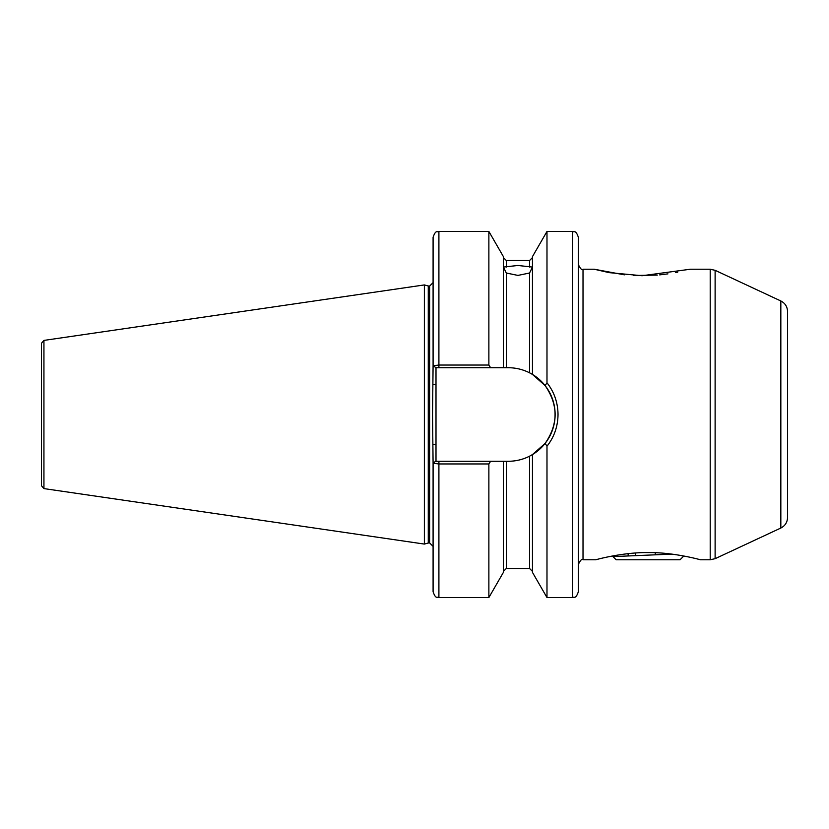 <?xml version="1.0" encoding="UTF-8"?>
<svg xmlns="http://www.w3.org/2000/svg" width="829" height="829" viewBox="0 0 829 829"><rect width="100%" height="100%" fill="white"/><g stroke="black" fill="none" stroke-linecap="round" stroke-linejoin="round"><path stroke-width="1.24" d="M433.09 573.865L433.09 576.186M506.312 273.01L503.4 267.073L517.928 265.477L532.456 267.073L529.555 273.01L517.928 275.415L506.312 273.01L506.312 367.724L508.343 367.724C515.804 367.744 522.881 369.444 529.555 372.812L532.456 374.418L545.14 385.62L546.985 382.77C554.218 392.034 557.896 402.614 558.021 414.5C557.886 426.438 554.207 437.018 546.985 446.23L546.985 597.543L572.549 597.543C574.269 596.424 575.595 599.668 578.362 591.73L578.362 237.27C575.595 229.332 574.269 232.576 572.549 231.457L572.549 597.543M700.391 559.772L710.204 559.772L710.204 269.228L690.339 269.228L642.112 275.725L609.097 272.627L594.217 269.228L624.424 274.824M787.55 311.497L787.55 517.503C787.353 522.311 785.115 525.824 780.835 528.032L780.835 300.968C785.115 303.176 787.353 306.689 787.55 311.497M429.173 286.098L429.173 542.902L428.272 543.026L428.272 285.974L429.609 286.098L429.609 542.902L433.09 546.394L433.09 463.276L433.09 591.73C435.857 599.668 437.184 596.424 438.904 597.543L488.872 597.543L488.872 463.95L438.904 463.95L433.09 463.276L432.531 414.5L433.09 365.724L438.904 365.05L488.872 365.05L490.623 367.724L506.312 367.724M428.272 285.974L424.375 284.927L424.375 544.073L43.937 488.592L41.45 485.711L41.45 414.5L41.45 469.701M43.937 488.592L43.937 340.408L41.45 343.289L41.45 414.5M532.456 374.418L532.456 256.627L546.985 231.457L546.985 382.77M648.091 552.591C622.776 552.197 595.968 559.689 595.792 559.772C595.885 559.71 622.88 552.187 648.091 552.591C673.386 552.207 700.142 559.668 700.391 559.772C700.391 559.73 673.366 552.187 648.091 552.591M633.522 275.508L657.304 275.093M659.677 274.876L667.936 273.871M675.594 272.606L677.687 272.202M546.985 446.23L545.14 443.38L532.456 454.582L529.555 456.188C522.954 459.546 515.887 461.235 508.343 461.276L503.4 461.276L503.4 572.373L488.872 597.543M490.623 367.724L438.904 367.724L438.904 231.457C437.184 232.576 435.857 229.332 433.09 237.27L433.09 365.724L436.002 367.724L436.002 461.276L490.623 461.276L488.872 463.95M438.904 231.457L488.872 231.457L488.872 365.05M488.872 231.457L503.4 256.627L503.4 367.724M532.456 454.582L532.456 572.373L546.985 597.543M503.4 461.276L490.623 461.276M438.904 367.724L435.588 367.724M433.09 463.276L435.588 461.276L438.904 461.276L438.904 597.543M508.343 461.276A46.776 46.776 0 0 0 529.555 456.188L529.555 568.487L532.456 571.388M531.565 455.111A46.776 46.776 0 0 0 529.555 372.812L529.555 273.01M545.14 443.38C558.373 424.168 558.373 404.915 545.14 385.62M433.09 444.572L436.002 444.572M433.09 384.428L436.002 384.428M683.811 556L680.049 559.772L616.134 559.772L612.372 556M612.755 555.927L613.398 556.58L671.915 554.124M613.398 556.58L615.273 555.482M668.029 553.668L668.029 554.269M628.154 553.668L628.154 555.617M635.325 553.026L635.325 555.347M655.262 552.725L655.262 554.694M594.217 269.228L583.015 269.228L583.015 559.772C581.968 558.601 580.424 560.145 578.362 564.414M780.835 300.968L715.116 270.316L715.116 558.684L710.204 559.772M506.312 461.276L506.312 568.487L503.4 571.388M503.4 257.612L506.312 260.513L506.312 267.052M506.312 260.513L529.555 260.513L529.555 267.052M715.116 270.316L710.204 269.228M43.937 340.408L424.375 284.927M546.985 231.457L572.549 231.457M506.312 568.487L529.555 568.487M529.555 260.513L532.456 257.612M583.015 559.772L595.792 559.772M428.272 543.026L424.375 544.073M429.609 286.098L433.09 282.606M780.835 528.032L715.116 558.684M583.015 269.228C581.968 270.399 580.424 268.855 578.362 264.586"/></g></svg>
